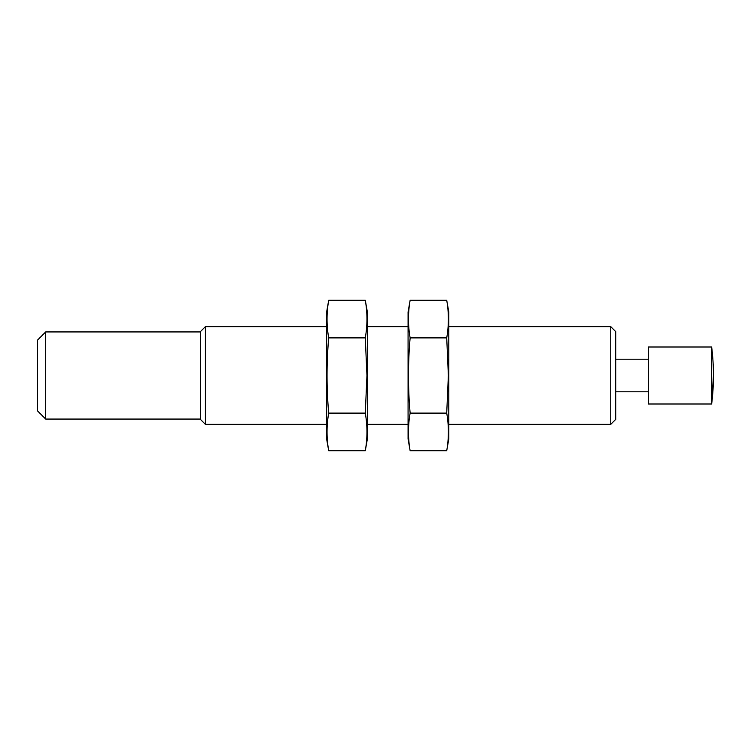 <?xml version="1.0" encoding="UTF-8"?>
<svg xmlns="http://www.w3.org/2000/svg" width="751" height="751" viewBox="0 0 751 751"><rect width="100%" height="100%" fill="white"/><g stroke="black" fill="none" stroke-linecap="round" stroke-linejoin="round"><path stroke-width="1.13" d="M610.741 326.638L610.741 424.362L615.726 419.368L615.726 331.632L610.741 326.638L448.788 326.638M326.638 424.362L205.408 424.362L205.408 326.638L326.638 326.638M205.408 424.362L200.414 419.368L200.414 331.632L205.408 326.638M200.414 419.067L45.689 419.067L45.689 331.933L200.414 331.933M45.689 419.067L37.55 410.919L37.55 340.081L45.689 331.933M711.657 404L711.657 347L648.301 347L648.301 404L711.657 404A228.013 228.013 0 0 0 713.45 375.5L711.657 404M446.723 450.722L448.788 439.016L448.788 311.984L446.723 300.278C448.938 312.81 448.938 325.352 446.723 337.884L448.375 375.5L446.723 413.116C448.938 425.648 448.938 438.19 446.723 450.722L410.14 450.722C407.924 438.19 407.924 425.648 410.14 413.116C407.934 388.126 407.934 363.043 410.14 337.884C407.924 325.352 407.924 312.81 410.14 300.278L446.723 300.278M410.14 450.722L408.075 439.016L408.075 311.984L410.14 300.278M410.14 337.884L446.723 337.884M410.14 413.116L446.723 413.116M365.296 450.722L367.361 439.016L367.361 311.984L365.296 300.278C367.502 312.81 367.502 325.352 365.296 337.884L366.948 375.5L365.296 413.116C367.502 425.648 367.502 438.19 365.296 450.722L328.703 450.722C326.497 438.19 326.497 425.648 328.703 413.116C326.497 388.126 326.497 363.043 328.703 337.884C326.497 325.352 326.497 312.81 328.703 300.278L365.296 300.278M328.703 450.722L326.638 439.016L326.638 311.984L328.703 300.278M328.703 337.884L365.296 337.884M328.703 413.116L365.296 413.116M408.075 326.638L367.361 326.638M610.741 424.362L448.788 424.362M408.075 424.362L367.361 424.362M648.301 359.213L615.726 359.213M648.301 391.787L615.726 391.787M713.45 375.5A228.013 228.013 0 0 0 711.657 347"/></g></svg>
